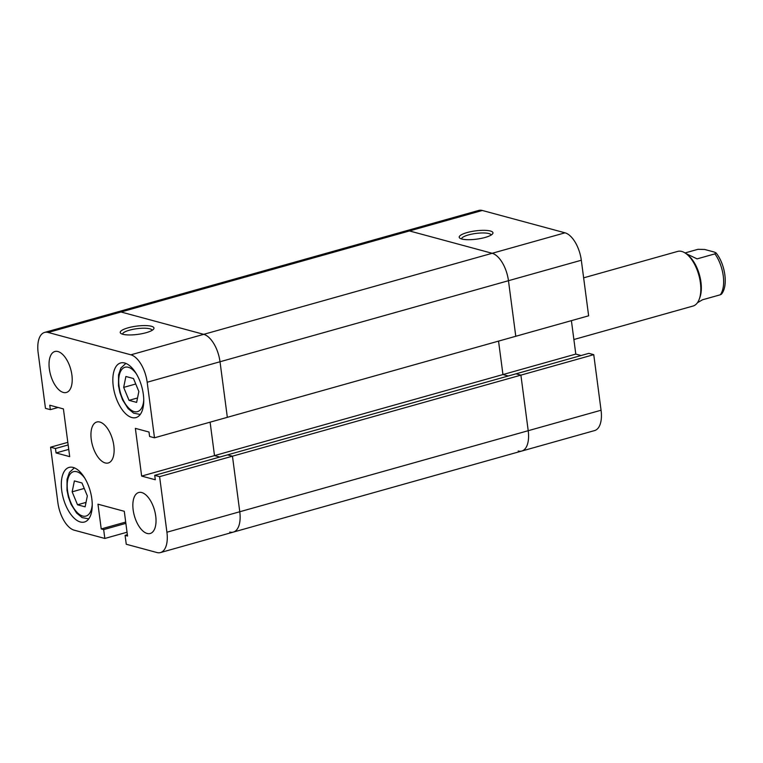 <?xml version="1.0" encoding="UTF-8"?>
<svg xmlns="http://www.w3.org/2000/svg" width="763" height="763" viewBox="0 0 763 763"><rect width="100%" height="100%" fill="white"/><g stroke="black" fill="none" stroke-linecap="round" stroke-linejoin="round"><path stroke-width="1.14" d="M146.114 332.706A17.024 4.168 172.5 0 1 120.907 333.46A17.024 4.168 172.5 0 1 128.07 327.832A17.024 4.168 172.5 0 1 146.839 325.629A17.024 4.168 172.5 0 1 153.563 329.168A17.024 4.168 172.5 0 1 146.114 332.706M152.123 330.322A14.898 3.653 -7.5 0 0 129.472 330.179A14.898 3.653 -7.5 0 0 122.595 334.213M133.163 509.951A21.278 10.453 -105.7 0 0 150.197 533.49A21.278 10.453 -105.7 0 0 155.719 516.046A21.278 10.453 -105.7 0 0 138.685 492.516A21.278 10.453 -105.7 0 0 133.163 509.951M49.347 368.949A21.278 10.453 -105.7 0 0 66.381 392.478A21.278 10.453 -105.7 0 0 71.903 375.043A21.278 10.453 -105.7 0 0 54.869 351.505A21.278 10.453 -105.7 0 0 49.347 368.949M61.736 490.647A28.374 13.944 -105.7 0 0 84.455 522.026A28.374 13.944 -105.7 0 0 91.818 498.773A28.374 13.944 -105.7 0 0 69.099 467.404A28.374 13.944 -105.7 0 0 61.736 490.647M113.248 386.212A28.374 13.944 -105.7 0 0 135.967 417.59A28.374 13.944 -105.7 0 0 143.33 394.337A28.374 13.944 -105.7 0 0 120.611 362.969A28.374 13.944 -105.7 0 0 113.248 386.212M91.255 439.45A21.278 10.453 -105.7 0 0 108.289 462.979A21.278 10.453 -105.7 0 0 113.811 445.544A21.278 10.453 -105.7 0 0 96.777 422.015A21.278 10.453 -105.7 0 0 91.255 439.45M127.03 532.221L104.836 538.459L74.192 530.18A24.826 12.198 -105.7 0 1 57.893 502.76L50.577 447.194L55.47 448.52L56.052 452.945L69.7 456.636L63.415 408.911L49.767 405.22L50.348 409.655L45.465 408.339L38.15 352.773A24.826 12.198 -105.7 0 1 44.588 332.43A24.826 12.198 -105.7 0 1 48.164 332.458L130.874 354.814L203.721 334.337L121.021 311.991L203.721 334.337A24.826 12.198 74.3 0 1 220.021 361.757L227.336 417.323L154.488 437.8L149.596 436.474L149.014 432.039L135.366 428.358L141.651 476.083L155.299 479.765L154.717 475.339L159.601 476.656L232.457 456.188L239.773 511.754A24.826 12.198 74.3 0 1 233.325 532.097A24.826 12.198 74.3 0 1 229.758 532.059M127.364 534.749L125.094 535.388L126.257 544.248L156.901 552.526A24.826 12.198 -105.7 0 0 160.478 552.565A24.826 12.198 -105.7 0 0 166.916 532.221L159.601 476.656M125.094 535.388L127.535 536.046L124.283 511.296L97.969 504.19L101.221 528.94L103.663 529.598L104.836 538.459M154.488 437.8L147.173 382.234A24.826 12.198 -105.7 0 0 130.874 354.814M44.588 332.43L478.744 210.435A24.826 12.198 74.3 0 1 482.321 210.474L409.464 230.941A24.826 12.198 -105.7 0 0 405.887 230.903A24.826 12.198 74.3 0 1 409.464 230.941L121.021 311.991A24.826 12.198 74.3 0 0 117.445 311.953A24.826 12.198 74.3 0 1 121.021 311.991L48.164 332.458M581.11 355.52L575.798 354.089L502.951 374.557L508.253 375.997L502.951 374.557L498.544 341.118L502.951 374.557L214.508 455.606L219.811 457.047L214.508 455.606L210.102 422.168L214.508 455.606L141.651 476.083M518.201 451.009A24.826 12.198 -105.7 0 0 521.768 451.047A24.826 12.198 -105.7 0 0 528.215 430.704L520.9 375.138L516.007 373.813L520.9 375.138L232.457 456.188L227.565 454.862L154.717 475.339M67.821 442.349L50.577 447.194M58.102 407.48L50.348 409.655M68.746 449.378L56.052 452.945M68.165 444.953L55.47 448.52M125.866 523.361L103.663 529.598M125.695 522.064L101.221 528.94M87.344 495.931L81.975 482.969L74.383 480.919L72.151 491.83L77.521 504.782L85.122 506.832L87.344 495.931M72.151 491.83L84.235 488.425M77.521 504.782L86.028 502.397M136.634 402.397L138.856 391.495L133.487 378.534L125.895 376.483L123.663 387.394L129.033 400.346L136.634 402.397M129.033 400.346L137.54 397.962M123.663 387.394L135.747 383.999M715.98 252.849C725.117 263.75 728.589 286.039 721.369 294.241L720.31 294.785A26.6 13.066 -105.7 0 0 723.248 275.853A26.6 13.066 -105.7 0 0 714.921 253.869L715.98 252.849L714.139 252.019L704.735 249.482L698.002 249.301L685.05 252.944M583.638 277.837L677.687 251.409A28.374 13.944 74.3 0 1 686.595 254.05A28.374 13.944 74.3 0 1 700.405 282.787A28.374 13.944 74.3 0 1 699.27 299.153A28.374 13.944 74.3 0 1 693.042 306.039L573.881 339.525M686.595 254.05L688.007 255.166A26.6 13.066 74.3 0 1 700.949 282.119A26.6 13.066 74.3 0 1 699.89 297.456L699.27 299.153M714.921 253.869L697.077 258.886L685.956 253.554M697.439 302.739L702.465 299.792L720.31 294.785M467.07 232.572A17.024 4.168 172.5 0 1 485.831 230.378A17.024 4.168 172.5 0 1 492.555 233.907A17.024 4.168 172.5 0 1 485.115 237.455A17.024 4.168 172.5 0 1 459.898 238.209A17.024 4.168 172.5 0 1 467.07 232.572M491.124 235.071A14.898 3.653 -7.5 0 0 468.463 234.928A14.898 3.653 -7.5 0 0 461.586 238.962M482.321 210.474L565.021 232.82L492.164 253.287L409.464 230.941L492.164 253.287L203.721 334.337A24.826 12.198 74.3 0 1 220.021 361.757L508.463 280.708L515.778 336.273L588.635 315.806L581.32 260.24L508.463 280.708A24.826 12.198 -105.7 0 0 492.164 253.287A24.826 12.198 74.3 0 1 508.463 280.708L515.778 336.273L227.336 417.323L220.021 361.757L147.173 382.234M565.021 232.82A24.826 12.198 74.3 0 1 581.32 260.24M575.798 354.089L571.401 320.651M593.748 354.661L520.9 375.138L528.215 430.704L601.063 410.227L593.748 354.661L588.864 353.345L227.565 454.862L232.457 456.188L239.773 511.754A24.826 12.198 74.3 0 1 233.325 532.097L160.478 552.565M601.063 410.227A24.826 12.198 74.3 0 1 594.625 430.57L521.768 451.047A24.826 12.198 74.3 0 0 528.215 430.704L166.916 532.221M136.386 373.88A23.052 11.331 -105.7 0 0 123.244 368.109A23.052 11.331 -105.7 0 0 119.047 386.145A23.052 11.331 -105.7 0 0 132.037 410.704A23.052 11.331 -105.7 0 0 143.749 400.06M84.874 478.315A23.052 11.331 -105.7 0 0 71.732 472.545A23.052 11.331 -105.7 0 0 67.535 490.58A23.052 11.331 -105.7 0 0 80.525 515.139A23.052 11.331 -105.7 0 0 92.237 504.496M125.885 363.407L120.926 367.976L118.551 374.891L118.503 385.773L119.905 392.573L122.595 399.907L128.089 408.606L133.611 413.145L140.23 414.462M74.373 467.843L69.414 472.411L67.039 479.326L66.991 490.208L68.393 497.009L71.083 504.343L76.577 513.041L82.099 517.581L88.727 518.897M233.325 532.097L521.768 451.047"/></g></svg>
